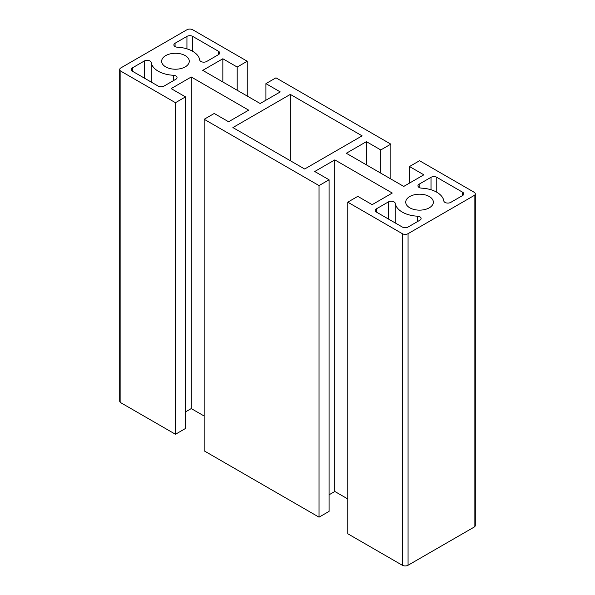 <?xml version="1.0" encoding="UTF-8"?>
<svg xmlns="http://www.w3.org/2000/svg" width="595" height="595" viewBox="0 0 595 595"><rect width="100%" height="100%" fill="white"/><g stroke="black" fill="none" stroke-linecap="round" stroke-linejoin="round"><path stroke-width="0.89" d="M247.245 96.063L247.245 61.248L237.197 67.049L222.842 58.764L202.739 70.366L260.171 103.523L280.267 91.92L265.913 83.635L265.913 100.213M175.458 102.697L185.506 96.896L185.506 428.474L175.458 434.276L175.458 102.697L120.897 71.199A4.061 2.343 0 0 1 119.707 69.541A4.061 2.343 0 0 1 120.897 67.882L186.942 29.75A4.061 2.343 180 0 1 192.691 29.75L247.245 61.248M204.174 119.275L319.039 185.588L319.039 517.174L204.174 450.854L204.174 119.275L214.222 113.474L228.584 121.759L248.68 110.157L191.255 77L191.255 408.579L185.506 411.896M237.197 67.049L237.197 90.261M222.842 81.976L222.842 58.764M163.975 86.119L175.852 79.254A4.061 2.343 0 0 0 177.042 77.603A4.061 2.343 0 0 0 173.338 75.267A24.365 14.064 180 0 1 151.182 62.475A4.061 2.343 0 0 0 148.527 60.474A4.061 2.343 0 0 0 144.265 61.017L132.388 67.882A4.061 2.343 0 0 0 131.198 69.541A4.061 2.343 0 0 0 132.388 71.199L158.233 86.119A4.061 2.343 0 0 0 163.975 86.119M185.506 96.896L171.152 88.603L191.255 77M175.458 434.276L120.897 402.778A4.061 2.343 0 0 1 119.707 401.119L119.707 69.541M204.174 416.039L191.255 408.579M390.826 178.961L390.826 144.146L275.961 77.826L265.913 83.635M290.323 94.404L232.89 127.568L304.677 169.01L362.11 135.853L290.323 94.404L290.323 160.724M376.471 212.118A4.061 2.343 180 0 1 375.281 210.459A4.061 2.343 180 0 1 376.471 208.8L388.349 201.943A4.061 2.343 180 0 1 392.611 201.393A4.061 2.343 180 0 1 395.266 203.393A24.365 14.064 0 0 0 417.422 216.186A4.061 2.343 180 0 1 421.126 218.521A4.061 2.343 180 0 1 419.936 220.18L408.058 227.037A4.061 2.343 180 0 1 402.309 227.037L376.471 212.118L376.471 208.8M462.613 192.222L436.767 177.303A4.061 2.343 0 0 0 431.025 177.303L419.148 184.16A4.061 2.343 0 0 0 417.958 185.819A4.061 2.343 0 0 0 421.662 188.154A24.365 14.064 180 0 1 443.818 200.946A4.061 2.343 0 0 0 446.473 202.947A4.061 2.343 0 0 0 450.735 202.397L462.613 195.539A4.061 2.343 0 0 0 463.803 193.881A4.061 2.343 0 0 0 462.613 192.222L462.613 195.539M429.307 196.536A13.804 7.973 0 0 0 414.254 194.803A13.804 7.973 0 0 0 405.731 202.166A13.804 7.973 0 0 0 409.777 207.804A13.804 7.973 0 0 0 424.823 209.537A13.804 7.973 0 0 0 433.346 202.166A13.804 7.973 0 0 0 429.307 196.536M319.039 185.588L329.087 179.787L329.087 511.365L319.039 517.174M329.087 179.787L314.733 171.501L334.829 159.891L392.261 193.048L372.158 204.658L357.803 196.365L347.755 202.166L402.309 233.671L402.309 565.25L347.755 533.752L347.755 202.166M329.087 494.787L334.829 491.477L334.829 159.891M334.829 491.477L347.755 498.937M366.416 164.867L366.416 141.655L346.32 153.265L403.745 186.421L423.848 174.811L409.494 166.526L419.542 160.724L474.103 192.222A4.061 2.343 0 0 1 475.293 193.881A4.061 2.343 0 0 1 474.103 195.539L408.058 233.671A4.061 2.343 180 0 1 402.309 233.671M474.103 195.539L474.103 527.118L408.058 565.25A4.061 2.343 180 0 1 402.309 565.25M409.494 166.526L409.494 183.104M390.826 144.146L380.778 149.947L380.778 173.16M380.778 149.947L366.416 141.655M474.103 527.118A4.061 2.343 0 0 0 475.293 525.459L475.293 193.881M192.691 36.384L218.529 51.304A4.061 2.343 180 0 1 219.719 52.962A4.061 2.343 180 0 1 218.529 54.621L206.651 61.478A4.061 2.343 180 0 1 202.389 62.021A4.061 2.343 180 0 1 199.734 60.028A24.365 14.064 0 0 0 177.578 47.236A4.061 2.343 180 0 1 173.874 44.9A4.061 2.343 180 0 1 175.064 43.242L186.942 36.384A4.061 2.343 180 0 1 192.691 36.384L192.691 51.304M185.224 55.61A13.804 7.973 180 0 1 189.269 61.248A13.804 7.973 180 0 1 180.746 68.611A13.804 7.973 180 0 1 165.693 66.885A13.804 7.973 180 0 1 161.654 61.248A13.804 7.973 180 0 1 170.177 53.885A13.804 7.973 180 0 1 185.224 55.61M144.265 78.057L144.265 61.017M132.388 71.199L132.388 67.882M120.897 71.199L120.897 402.778M173.338 80.712L173.338 75.267M151.182 82.05L151.182 62.475M388.349 218.975L388.349 201.943M395.266 222.969L395.266 203.393M436.767 192.222L436.767 177.303M419.148 187.477L419.148 184.16M431.025 189.76L431.025 177.303M417.422 221.63L417.422 216.186M408.058 233.671L408.058 565.25M218.529 54.621L218.529 51.304M175.064 46.559L175.064 43.242M186.942 48.842L186.942 36.384"/></g></svg>
